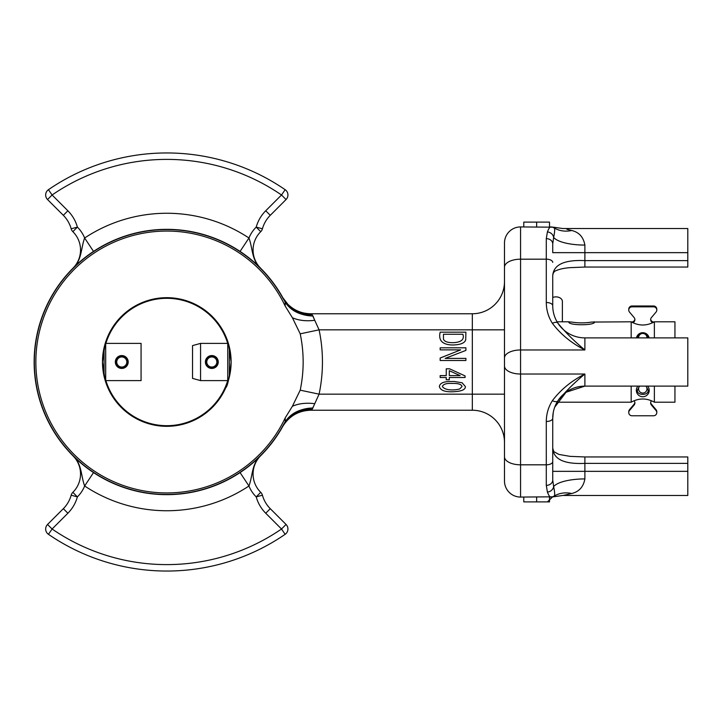 <?xml version="1.0" encoding="UTF-8"?>
<svg xmlns="http://www.w3.org/2000/svg" width="724" height="724" viewBox="0 0 724 724"><rect width="100%" height="100%" fill="white"/><g stroke="black" fill="none" stroke-linecap="round" stroke-linejoin="round"><path stroke-width="1.09" d="M227.743 342.995A63.839 63.839 0 0 0 105.858 342.995L105.858 343.547M227.698 343.384A63.676 63.676 0 0 0 105.903 343.384M105.858 380.453L105.858 381.005A63.839 63.839 0 0 0 227.743 381.005M105.903 380.616A63.676 63.676 0 0 0 227.698 380.616M229.354 347.067L229.354 376.933M227.743 382.571L227.743 341.429M200.566 343.384L200.566 380.616L192.53 378.381L192.53 345.62L200.566 343.384L227.743 343.384M227.743 380.616L200.566 380.616M594.051 321.8L594.531 321.954C595.336 325.673 568.005 325.673 568.811 321.954L571.625 322.062C578.322 323.148 585.01 323.148 591.716 322.062L631.183 321.8L631.183 337.882M631.183 386.118L631.183 402.2L557.037 402.2M639.5 386.118L637.473 390.019C636.233 395.847 649.347 395.811 648.08 390.019L646.052 386.118M648.016 337.882C648.478 331.673 637.075 331.673 637.527 337.882M631.183 321.8C638.912 326.072 646.641 326.072 654.369 321.8L654.369 337.882M654.369 386.118L654.369 402.2C646.641 397.928 638.912 397.928 631.183 402.2M674.94 337.882L674.94 321.8L654.369 321.8M654.369 402.2L674.94 402.2L674.94 386.118M553.589 496.809L520.565 497.071A16.082 16.082 0 0 1 504.483 480.998L504.483 243.002A16.082 16.082 0 0 1 520.565 226.929L553.598 227.191M552.729 275.835C552.964 272.794 554.294 270.984 556.711 270.405C559.697 269.102 564.014 268.188 569.67 267.672L584.883 267.047L584.883 260.622L687.8 260.622L687.8 252.658L584.883 252.658L584.883 260.622C564.15 259.654 553.426 264.722 552.729 275.835L552.729 305.718C552.765 311.981 554.457 317.755 557.797 323.049C565.462 332.452 574.494 341.429 584.883 349.973C571.535 343.203 560.693 334.316 552.376 323.311A6.435 2.806 -32.6 0 1 557.797 323.049A32.164 32.164 0 0 0 584.883 337.882L584.883 349.973L520.565 349.973L520.565 464.817L546.294 464.817L546.294 421.486C546.349 413.974 548.376 407.042 552.376 400.689C560.693 389.684 571.535 380.797 584.883 374.027C574.494 382.571 565.462 391.548 557.797 400.951C554.457 406.245 552.765 412.019 552.729 418.282L552.729 480.103L552.729 471.342L552.729 480.103L553.652 486.619A32.164 10.109 180 0 1 584.883 478.926C583.435 486.908 579.046 491.759 571.725 493.496L563.661 495.334M562.765 495.469L687.8 495.469L687.8 471.342L552.729 471.342L552.729 418.282L553.272 412.363M562.765 228.54L553.625 227.209L554.412 228.178C554.946 229.209 554.693 232.277 553.652 237.382L552.729 243.898L552.729 252.658L584.883 252.658L584.883 245.074C583.417 237.083 579.028 232.223 571.725 230.504L566.829 229.246M260.586 455.83L253.002 462.844L260.604 455.803A25.729 25.729 0 0 0 260.731 492.32A6.435 6.435 0 0 1 262.423 495.189A30.553 30.553 0 0 0 270.269 508.682L286.052 524.466A6.435 6.435 0 0 1 285.147 534.312A209.046 209.046 0 0 1 48.445 534.312A6.435 6.435 0 0 1 47.54 524.466L63.332 508.682L47.54 524.466A6.435 6.435 0 0 0 48.445 534.312A209.046 209.046 0 0 0 285.147 534.312A6.435 6.435 0 0 0 286.052 524.466L281.509 529.009L265.726 513.226A36.987 36.987 0 0 1 256.215 496.899A32.164 32.164 0 0 1 248.956 485.994A148.746 148.746 0 0 1 84.636 485.994C80.907 476.048 81.93 463.641 72.988 455.803C76.382 459.686 83.233 465.279 93.523 472.591C83.233 465.279 76.382 459.686 72.988 455.803A25.729 25.729 0 0 1 72.862 492.32A6.435 6.435 0 0 0 71.178 495.189A6.435 6.435 0 0 1 72.862 492.32A25.729 25.729 0 0 0 72.988 455.803L75.468 458.22M93.523 251.409L84.636 238.006C80.907 247.952 81.93 260.359 72.988 268.197C76.382 264.314 83.233 258.721 93.523 251.409C83.233 258.721 76.382 264.314 72.988 268.197A25.729 25.729 0 0 0 72.862 231.68A6.435 6.435 0 0 1 71.178 228.811A30.553 30.553 0 0 0 63.332 215.318L47.54 199.534A6.435 6.435 0 0 1 48.445 189.688A209.046 209.046 0 0 1 285.147 189.688A6.435 6.435 0 0 1 286.052 199.534L270.269 215.318A30.553 30.553 0 0 0 262.423 228.811A6.435 6.435 0 0 1 260.731 231.68A25.729 25.729 0 0 0 260.604 268.197C257.21 264.314 250.368 258.721 240.078 251.409C250.368 258.721 257.21 264.314 260.604 268.197C251.671 260.359 252.694 247.952 248.956 238.006A32.164 32.164 0 0 1 256.215 227.101A36.987 36.987 0 0 1 265.726 210.775L281.509 194.991A202.611 202.611 0 0 0 52.092 194.991L67.875 210.775A36.987 36.987 0 0 1 77.377 227.101A32.164 32.164 0 0 1 84.636 238.006A148.746 148.746 0 0 1 248.956 238.006L240.078 251.409M282.604 426.717L283.69 424.726L282.604 426.717A32.164 32.164 0 0 1 310.677 410.237L472.329 410.237L310.677 410.237L312.189 409.322A32.164 29.856 28.1 0 0 301.845 410.372C294.623 412.571 289.03 416.572 285.084 422.382L283.69 424.726L285.084 422.382A6.435 2.579 33.5 0 0 285.22 421.703L285.166 417.974A130.935 130.935 0 0 1 85.405 464.564A130.935 130.935 0 0 1 85.405 259.436A130.935 130.935 0 0 1 285.166 306.026L285.22 302.297L282.604 297.283L285.084 301.618C289.03 307.428 294.614 311.429 301.845 313.628A32.164 29.856 151.9 0 0 312.189 314.678L319.085 329.836A155.642 155.642 0 0 1 319.085 394.164L312.189 409.322M283.5 299.374A132.447 132.447 0 0 0 82.726 259.663A132.447 132.447 0 0 0 82.726 464.337A132.447 132.447 0 0 0 283.5 424.626L285.22 421.703C289.148 415.848 294.668 411.875 301.79 409.784L301.845 410.372M282.604 297.283A32.164 32.164 0 0 0 310.677 313.764L472.329 313.764A32.164 32.164 0 0 0 504.483 281.6A32.164 32.164 0 0 1 472.329 313.764L472.329 329.836L319.085 329.836L300.207 333.827A136.347 136.347 0 0 1 300.207 390.173L319.085 394.164L472.329 394.164L472.329 329.836L504.483 329.836L504.483 394.164L472.329 394.164L472.329 410.237A32.164 32.164 0 0 1 504.483 442.4A32.164 32.164 0 0 0 472.329 410.237A32.164 32.164 0 0 1 504.483 442.4M282.921 297.854L287.871 304.27C294.216 310.469 301.817 313.628 310.677 313.764L312.189 314.678M285.166 306.026L292.378 317.709A32.164 18.806 168.8 0 0 314.668 320.316L312.967 315.972A32.164 27.738 -179.6 0 1 301.79 314.216C294.668 312.116 289.148 308.143 285.22 302.297A6.435 2.579 -33.5 0 0 285.084 301.618L283.69 299.274A132.664 132.664 0 0 0 82.581 259.5A132.664 132.664 0 0 0 82.581 464.5A132.664 132.664 0 0 0 283.69 424.726A132.664 132.664 0 0 1 82.581 464.5A132.664 132.664 0 0 1 82.581 259.5A132.664 132.664 0 0 1 283.69 299.274M301.79 409.784A32.164 27.738 -0.4 0 1 312.967 408.028L313.058 407.178M584.883 337.882L687.8 337.882L687.8 386.118L584.883 386.118A32.164 32.164 180 0 0 557.797 400.951A6.435 2.806 -147.4 0 1 552.376 400.689M566.62 494.8L567.507 494.619M687.8 471.342L687.8 463.378L584.883 463.378C564.141 464.328 553.426 459.251 552.729 448.165L553.779 451.613L558.928 454.428L570.096 456.364L584.883 456.953L584.883 478.926M687.8 252.658L687.8 228.531L562.765 228.531M547.407 492.067A6.435 5.828 154.4 0 0 553.652 486.619C554.693 491.732 554.946 494.8 554.412 495.822A6.435 6.38 90 0 1 550.629 497.071C549.788 497.053 548.72 495.388 547.407 492.067L546.294 485.361L546.294 464.817A6.435 3.204 180 0 0 552.729 461.613M552.376 323.311C548.376 316.958 546.349 310.026 546.294 302.514L546.294 238.639L547.407 231.933C548.72 228.612 549.788 226.947 550.629 226.929A6.435 6.38 90 0 1 554.412 228.178M520.565 226.929A16.082 16.082 0 0 0 504.483 243.002A16.082 16.082 0 0 1 520.565 226.929L520.565 349.973A16.082 8.018 180 0 0 504.483 357.991M554.693 407.205L566.05 392.254L584.883 386.118L584.883 374.027L520.565 374.027A16.082 8.018 180 0 1 504.483 366.009M547.407 231.933A6.435 5.828 25.6 0 1 553.652 237.382A32.164 10.109 180 0 0 584.883 245.074M550.792 226.929A6.435 6.416 90 0 1 554.276 227.96A32.164 25.974 126.2 0 0 571.725 230.504M554.412 495.822L554.276 496.04A32.164 25.974 -126.2 0 1 571.725 493.496M74.3 266.903L72.988 268.197A25.729 25.729 0 0 0 72.862 231.68A6.435 6.435 0 0 1 71.178 228.811A6.435 6.435 0 0 0 72.862 231.68A6.435 6.435 0 0 1 71.178 228.811A30.553 30.553 0 0 0 63.332 215.318L67.875 210.775M63.332 508.682A30.553 30.553 0 0 0 71.178 495.189A6.435 6.435 0 0 1 72.862 492.32A6.435 6.435 0 0 0 71.178 495.189A30.553 30.553 0 0 1 63.332 508.682L67.875 513.226L52.092 529.009A202.611 202.611 0 0 0 281.509 529.009L285.147 534.312M260.731 492.32L256.215 496.899L262.423 495.189A6.435 6.435 0 0 0 260.731 492.32A25.729 25.729 0 0 1 260.604 455.803C251.671 463.641 252.694 476.048 248.956 485.994L240.078 472.591M301.845 313.628L301.79 314.216M300.207 390.173L292.378 406.291A32.164 18.806 -168.8 0 1 314.668 403.684M292.378 406.291L285.166 417.974M292.378 317.709L300.207 333.827M552.729 418.282A6.435 3.204 180 0 1 546.294 421.486M552.729 480.103A6.435 5.258 180 0 1 546.294 485.361M554.276 496.04A6.435 6.416 90 0 1 550.792 497.071M546.294 302.514A6.435 3.204 -0 0 1 552.729 305.718M546.294 238.639A6.435 5.258 0 0 1 552.729 243.898M584.883 456.953L687.8 456.953L687.8 463.378M687.8 260.622L687.8 267.047L584.883 267.047M93.523 472.591L84.636 485.994A32.164 32.164 0 0 1 77.377 496.899A36.987 36.987 0 0 1 67.875 513.226M523.778 226.929L523.778 222.105L549.507 222.105L549.507 226.929M536.647 222.105L536.647 226.929M523.778 497.071L523.778 501.895L536.647 501.895L536.647 497.071M536.647 501.895L549.507 501.895L549.507 497.071M452.409 383.421L454.192 383.43C458.944 383.512 461.559 384.553 462.03 386.535L459.749 388.897C458.69 389.485 446.047 391.829 442.382 386.535C443.169 384.191 446.373 383.15 451.975 383.43L452.409 383.421M462.111 382.779L454.292 381.485L450.038 381.512C443.64 381.539 440.083 383.159 439.35 386.363C440.201 390.327 444.808 392.118 453.17 391.738C461.514 391.394 465.577 389.657 465.36 386.535L462.111 382.779M449.305 375.593L449.305 370.724L460.093 375.593L449.305 375.593M465.089 375.928L449.577 368.806L446.246 368.806L446.246 375.593L440.165 375.593L440.165 377.494L446.246 377.494L446.246 379.765L449.305 379.765L449.305 377.494L465.089 377.494L465.089 375.928M465.894 347.81L440.165 347.81L440.165 349.882L460.663 349.882L440.165 358.036L440.165 360.489L465.894 360.489L465.894 358.398L445.151 358.398L465.894 350.407L465.894 347.81M443.468 339.122C444.274 341.52 447.532 342.714 453.233 342.687C461.351 342.262 464.564 339.456 462.871 334.262L443.468 334.262L443.468 339.122M465.894 332.171L465.722 339.755C464.799 343.167 460.211 344.914 451.957 344.986C442.183 344.534 438.246 340.262 440.165 332.171L465.894 332.171M225.752 387.729C227.598 386.218 229.39 377.647 231.119 362L228.494 343.8M231.119 362A64.318 64.318 0 0 0 134.637 306.297A64.318 64.318 0 0 0 134.637 417.703A64.318 64.318 0 0 0 231.119 362M105.107 343.791L102.482 362L105.107 380.2M107.849 387.729L105.695 382.091L105.695 341.918M562.376 321.8L562.376 301.419A6.435 4.552 180 0 0 552.729 297.483M634.025 400.752A3.213 3.204 0 0 1 634.143 405.006L629.518 410.499A3.213 3.204 180 0 0 631.98 415.766L653.564 415.766A3.213 3.204 180 0 0 656.034 410.499L651.401 405.006A3.213 3.204 0 0 1 651.528 400.752M634.143 405.006L634.143 404.164L629.518 409.657L629.518 410.499M656.034 410.499L656.034 409.657L651.401 404.164L651.401 405.006M652.786 322.669A3.213 3.204 0 0 1 651.401 317.592L656.034 312.098A3.213 3.204 180 0 0 653.564 306.831L631.98 306.831A3.213 3.204 180 0 0 629.518 312.098L634.143 317.592A3.213 3.204 0 0 1 632.767 322.669M653.564 306.831L653.564 305.99L631.98 305.99L631.98 306.831M650.677 402.526A3.213 3.204 180 0 0 651.401 404.164M656.034 409.657A3.213 3.204 0 0 1 656.786 411.721L656.786 412.562M628.767 412.562L628.767 411.721A3.213 3.204 0 0 1 629.518 409.657M634.143 404.164A3.213 3.204 180 0 0 634.876 402.526M631.681 322.008A3.213 3.204 180 0 0 634.876 319.23M628.767 310.035L628.767 309.193A3.213 3.204 0 0 1 631.98 305.99M653.564 305.99A3.213 3.204 0 0 1 656.786 309.193L656.786 310.035M650.677 319.23A3.213 3.204 180 0 0 653.872 322.008M116.727 362A5.05 5.05 0 0 0 124.293 366.371A5.05 5.05 0 0 0 124.293 357.629A5.05 5.05 0 0 0 116.727 362M115.605 362A6.172 6.172 0 0 0 124.863 367.349A6.172 6.172 0 0 0 124.863 356.651A6.172 6.172 0 0 0 115.605 362M646.948 337.882A4.181 4.163 180 0 0 642.776 333.465A4.181 4.163 180 0 0 638.604 337.882M105.858 343.384L141.071 343.384L141.071 380.616L105.858 380.616M215.39 365.566A5.05 5.05 0 0 0 213.127 357.122A5.05 5.05 0 0 0 206.946 363.303A5.05 5.05 0 0 0 215.39 365.566M216.186 366.362A6.172 6.172 0 0 0 213.417 356.036A6.172 6.172 0 0 0 205.86 363.602A6.172 6.172 0 0 0 216.186 366.362M104.084 376.227L104.084 347.773M639.654 386.118A4.181 4.163 180 0 0 640.45 392.354A4.181 4.163 180 0 0 645.899 386.118M205.39 362A6.435 6.435 0 0 0 215.037 367.575A6.435 6.435 0 0 0 215.037 356.425A6.435 6.435 0 0 0 205.39 362M649.093 337.882A6.435 6.407 180 0 0 636.459 337.882M637.934 386.118A6.435 6.407 180 0 0 640.514 396.336A6.435 6.407 180 0 0 647.618 386.118M128.202 362A6.435 6.435 0 0 0 118.555 356.425A6.435 6.435 0 0 0 118.555 367.575A6.435 6.435 0 0 0 128.202 362M262.423 495.189A30.553 30.553 0 0 0 270.269 508.682L265.726 513.226M265.726 210.775L270.269 215.318A30.553 30.553 0 0 0 262.423 228.811A6.435 6.435 0 0 1 260.731 231.68A25.729 25.729 0 0 0 260.604 268.197L258.133 265.78M48.445 189.688L52.092 194.991L47.54 199.534A6.435 6.435 0 0 1 48.445 189.688A209.046 209.046 0 0 1 285.147 189.688A6.435 6.435 0 0 1 286.052 199.534L281.509 194.991L285.147 189.688M552.729 262.387A6.435 3.204 0 0 0 546.294 259.183L520.565 259.183A16.082 8.018 0 0 0 504.483 267.201M504.483 456.799A16.082 8.018 180 0 0 520.565 464.817L520.565 497.071M504.483 281.6A32.164 32.164 0 0 1 472.329 313.764M72.862 231.68L77.377 227.101L71.178 228.811M262.423 228.811L256.215 227.101L260.731 231.68M71.178 495.189L77.377 496.899L72.862 492.32M48.445 534.312L52.092 529.009L47.54 524.466M569.29 321.8L557.037 321.8M553.625 496.791L562.765 495.46M282.921 426.146L282.903 426.201C289.338 415.956 298.596 410.635 310.677 410.237M282.966 426.092L284.025 424.4M286.46 421.25L287.69 419.92M300.297 411.965L301.808 411.485M303.392 411.078L303.908 410.961M308.107 410.345L310.659 410.237M308.008 313.646L304.261 313.112M299.962 311.917L297.193 310.795M290.315 306.487L288.469 304.849M285.899 302.098L284.089 299.682M552.43 497.035L547.434 501.895M260.604 455.803L259.301 457.097"/></g></svg>
